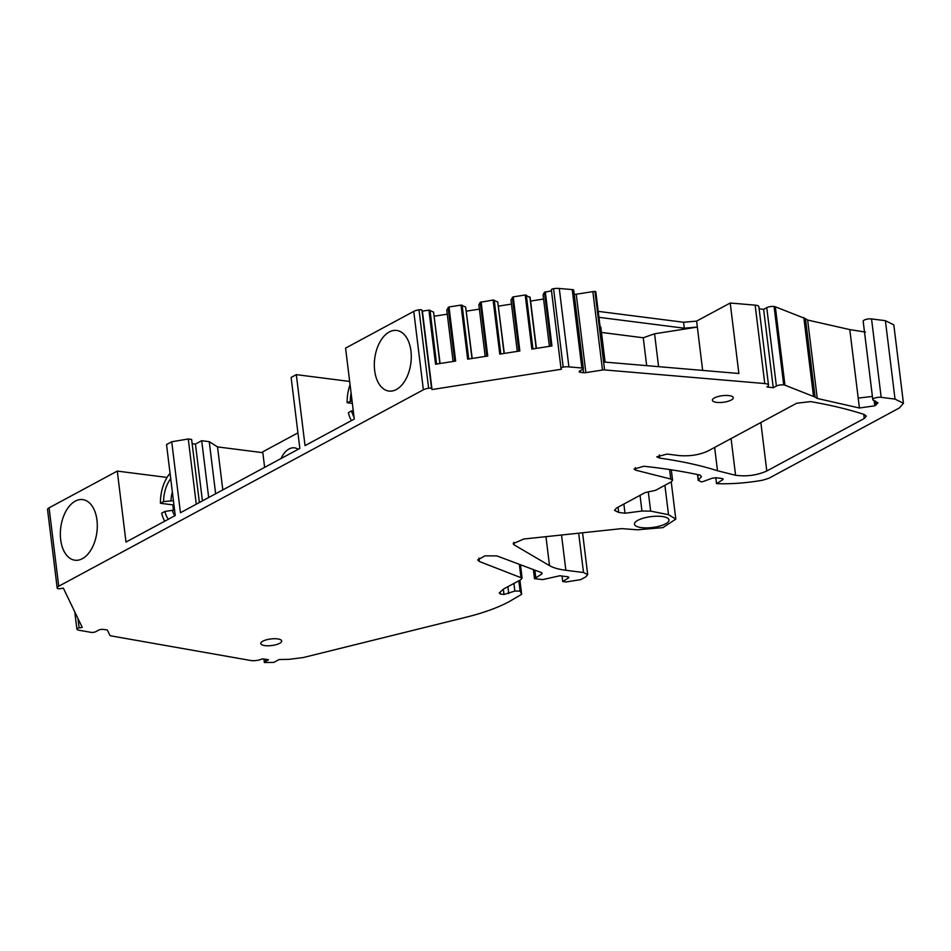 <?xml version="1.0" encoding="UTF-8"?>
<svg xmlns="http://www.w3.org/2000/svg" width="951" height="951" viewBox="0 0 951 951"><rect width="100%" height="100%" fill="white"/><g stroke="black" fill="none" stroke-linecap="round" stroke-linejoin="round"><path stroke-width="1.43" d="M262.821 452.676L217.529 446.899L222.807 489.908M865.458 332.089L849.79 329.593L807.637 320.047L805.449 318.668L815.078 397.078L817.266 398.457L859.419 408.003L874.789 405.815L874.147 400.585M776.385 386.058L766.756 307.649L763.629 309.337L773.258 387.746L776.385 386.058A5.278 1.664 -7 0 1 783.707 384.917A5.29 1.664 -7 0 1 784.955 385.191L815.078 397.078M766.756 307.649A5.278 1.664 -7 0 1 774.078 306.507A5.29 1.664 -7 0 1 775.327 306.793L805.449 318.668M763.629 309.337L759.136 308.766M773.258 387.746L766.958 386.938A7.905 2.484 173 0 0 768.515 385.179A7.905 2.484 173 0 0 764.77 383.55L604.586 369.927A3.162 0.999 173 0 0 602.494 370.022L585.864 372.637L576.235 294.228L592.865 291.612L602.494 370.022M768.515 385.179L758.886 306.769A7.905 2.484 173 0 0 755.142 305.14L730.213 303.024L738.868 373.493L604.432 362.058L595.778 291.588L594.957 291.517A3.162 0.999 173 0 0 592.865 291.612M702.658 370.415L696.607 321.117L730.213 303.024M658.603 366.658L654.573 333.789L697.345 327.073L684.292 328.202L683.555 322.246L696.607 321.117M683.555 322.246L598.203 311.369M684.292 328.202L598.94 317.325M605.109 362.117L600.794 326.93L600.081 326.585M583.094 369.119L583.534 372.697A3.162 0.999 173 0 0 585.864 372.637M574.238 294.323A3.162 0.999 173 0 0 576.235 294.228M583.534 372.697L580.383 372.305L580.181 370.724M583.355 368.643A3.162 0.999 173 0 0 581.857 367.989L568.912 366.896L559.283 288.486L572.229 289.579A3.162 0.999 173 0 1 573.726 290.233L583.355 368.643A3.162 0.999 173 0 1 582.737 369.345L579.741 370.961A3.162 0.999 173 0 0 579.111 371.675A3.162 0.999 173 0 0 580.383 372.305M559.283 288.486A7.905 2.484 173 0 0 553.565 288.688A2.639 0.832 173 0 0 551.354 289.793A2.639 0.832 173 0 0 551.378 289.877L560.983 368.108M568.912 366.896A7.905 2.484 173 0 0 563.194 367.098A2.639 0.832 173 0 0 560.983 368.203A2.639 0.832 173 0 0 561.007 368.287L561.459 369.238L432.016 389.553L422.387 311.143L428.913 310.121L435.558 364.221L455.648 361.059L449.003 306.971L446.768 310.026L453.08 361.463M536.412 348.387L530.171 297.604L525.225 295L513.207 296.89L519.852 350.978L499.762 354.141L493.117 300.041L480.231 302.299L478.876 304.986L485.188 356.423M481.111 301.931L487.744 356.019L467.654 359.181L461.021 305.081L449.003 306.971M549.393 346.342L543.08 294.905L544.436 292.219L551.485 290.875M545.315 291.85L551.96 345.938L531.859 349.1L525.225 295M543.592 299.042L530.599 301.087M529.873 296.974L536.186 348.423M513.207 296.89L510.972 299.945L517.296 351.383M511.483 304.082L498.502 306.127M504.089 353.463L497.765 302.014L504.303 353.427M497.765 302.014L493.117 300.041M479.375 309.123L466.394 311.167M471.981 358.503L465.669 307.054L472.207 358.468M465.669 307.054L461.021 305.081M447.279 314.163L434.298 316.207M439.885 363.544L433.561 312.094L440.099 363.508M433.561 312.094L428.913 310.121M422.387 311.143L421.935 310.204A2.639 0.832 173 0 0 418.999 309.824A7.905 2.484 173 0 0 413.756 311.381L423.373 389.791A7.905 2.484 173 0 1 428.628 388.222A2.639 0.832 173 0 1 431.564 388.614L421.935 310.204M432.016 389.553L431.564 388.614M423.373 389.791L58.724 586.232L49.095 507.822L117.282 471.09L125.996 542.058L175.246 515.525L166.532 444.557L171.727 441.763L180.44 512.732L299.838 448.408L291.125 377.44L296.32 374.646L305.033 445.615L354.283 419.07L345.57 348.114L413.756 311.381M387.212 390.706A30.551 18.212 -82.7 0 0 388.935 391.063A30.551 18.212 -82.7 0 0 410.666 364.53A30.551 18.212 -82.7 0 0 398.398 330.817A30.551 18.212 -82.7 0 0 396.674 330.449A30.551 18.212 -82.7 0 0 374.944 356.994A30.551 18.212 -82.7 0 0 387.212 390.706M73.227 559.854A30.551 18.212 -82.7 0 0 74.951 560.21A30.551 18.212 -82.7 0 0 96.681 533.677A30.551 18.212 -82.7 0 0 84.413 499.964A30.551 18.212 -82.7 0 0 82.689 499.596A30.551 18.212 -82.7 0 0 60.959 526.141A30.551 18.212 -82.7 0 0 73.227 559.854M349.671 381.446L296.32 374.646M215.639 493.759L209.244 441.668L217.529 446.899M208.673 497.516L201.695 440.705L209.244 441.668M202.42 500.892L195.442 444.081L201.695 440.705M195.442 444.081L192.15 443.653M199.377 502.52L191.626 439.421L188.274 438.993L171.727 441.763M196.275 504.196L188.274 438.993M117.282 471.09L167.067 477.438M49.095 507.822A7.905 2.484 173 0 0 47.55 509.581L57.179 587.991A7.905 2.484 173 0 0 57.262 588.277A2.639 0.832 173 0 0 60.234 588.645L63.36 588.158L82.238 627.398L79.111 627.886A2.639 0.832 173 0 0 76.865 628.991A2.639 0.832 173 0 0 76.888 629.075A7.905 2.484 173 0 0 79.789 630.382L91.094 632.367A3.162 0.999 173 0 0 95.706 631.714L98.714 630.097A3.162 0.999 173 0 1 103.1 629.407L106.25 629.812A3.162 0.999 173 0 1 107.487 630.335L109.912 635.375A3.162 0.999 173 0 0 110.922 635.862L250.672 660.493A7.905 2.484 173 0 0 262.203 658.853L268.503 659.661L264.342 662.514L273.769 662.407L279.178 659.507L289.068 659.352L303.381 657.521L466.596 617.092C483.714 612.813 497.896 607.677 509.118 601.674L521.647 594.304L519.912 580.193M58.724 586.232A7.905 2.484 173 0 0 57.179 587.991M519.888 580.205L521.6 594.137L520.114 591.058L514.848 591.058L503.994 594.47L500.309 594.006L499.263 592.937L503.602 588.978L520.661 579.789L522.111 578.137L479.375 561.494L477.664 559.973L484.927 555.86L496.874 555.895L541.963 572.811L541.856 573.976L534.486 578.683L542.759 579.599L559.83 575.759L567.604 576.746L568.401 577.994L562.742 581.548L565.988 581.964L580.645 579.658L585.65 576.972L587.706 574.618L583.498 572.526L565.857 570.279C558.724 569.352 553.268 567.795 549.512 565.631L514.075 544.828L513.136 543.663L523.728 539.027L621.716 528.613L637.348 529.802L662.954 527.627L675.804 519.115L668.517 514.693L650.662 511.127L641.961 511.044L624.997 513.231L618.697 512.423L614.489 510.342L616.557 507.989L645.17 492.57L655.524 490.347L671.144 481.931L672.583 480.291L670.764 479.031L635.613 470.151L634.055 469.069L643.875 466.252C664.226 468.439 682.996 471.399 700.174 475.131L701.422 476.665L698.498 479.946L700.364 481.586L702.254 481.824L712.263 478.198L716.091 477.759L721.928 478.508L722.736 479.744L716.519 483.643L715.782 477.723M507.882 586.672L508.726 593.579M541.963 572.811L541.856 573.976L541.701 572.716M568.864 577.376L568.401 577.994L568.27 576.888M562.065 576.044L562.742 581.548M623.868 504.042L624.997 513.231M697.523 474.561L698.26 480.54L697.844 474.632M723.2 479.126L722.736 479.744L722.594 478.638M903.45 403.283L893.821 324.873L885.405 320.701L895.022 399.111L903.45 403.283L899.325 407.991L768.907 478.246L762.714 480.196C746.761 483.001 731.355 484.154 716.519 483.643M796.676 403.236L708.091 450.952C699.496 454.923 689.737 456.456 678.788 455.553L667.091 454.067L656.808 456.813L659.697 458.109C681.594 461.223 700.863 465.443 717.506 470.757L735.575 475.274C746.785 476.724 757.186 475.286 766.791 470.983L864.257 418.488L866.313 416.134L864.316 414.517C848.554 409.358 830.639 405.055 810.597 401.607L796.676 403.236M659.293 454.863L659.697 458.109M649.319 527.781A17.38 5.48 173 0 0 668.993 519.935A17.38 5.48 173 0 0 654.157 516.334A17.38 5.48 173 0 0 634.483 524.179A17.38 5.48 173 0 0 649.319 527.781M872.412 396.436L858.206 398.077L859.419 408.003M874.789 405.815L878.035 402.832L873.803 400.478A5.278 1.664 -7 0 1 872.804 399.67A5.278 1.664 -7 0 1 875.598 397.815A5.278 1.664 -7 0 1 881.173 397.34L871.544 318.93A5.278 1.664 -7 0 0 865.969 319.405A5.278 1.664 -7 0 0 863.175 321.26L872.804 399.67M654.573 333.789L643.256 337.771L601.46 332.434M264.972 645.622A10.532 3.317 173 0 0 276.111 644.671A10.532 3.317 173 0 0 281.686 640.974A10.532 3.317 173 0 0 277.49 638.882A10.532 3.317 173 0 0 266.363 639.833A10.532 3.317 173 0 0 260.776 643.542A10.532 3.317 173 0 0 264.972 645.622M716.567 402.356A10.532 3.317 173 0 0 727.693 401.405A10.532 3.317 173 0 0 733.28 397.696A10.532 3.317 173 0 0 729.072 395.616A10.532 3.317 173 0 0 717.946 396.567A10.532 3.317 173 0 0 712.37 400.264A10.532 3.317 173 0 0 716.567 402.356M646.68 365.648L643.256 337.771M885.405 320.701L871.544 318.93M895.022 399.111L881.173 397.34M297.936 432.871L262.726 451.832L264.628 467.369M281.056 458.525A22.658 13.504 97.3 0 1 294.525 447.85A22.658 13.504 97.3 0 1 298.234 449.264M354.045 417.109A26.343 15.703 97.3 0 1 351.537 410.927L348.351 412.639A31.609 18.842 97.3 0 0 351.406 420.627M353.249 410.654L351.537 410.927M352.036 400.728L347.139 402.725L352.357 403.39M347.139 402.725A31.609 18.842 97.3 0 1 350.063 384.703M350.313 401.001A26.343 15.703 97.3 0 1 351.097 393.06M174.639 510.628L172.238 510.318A21.077 12.565 -82.7 0 0 174.877 515.715M168.351 519.246A26.343 15.703 97.3 0 1 164.832 511.507L161.646 513.219A31.609 18.842 97.3 0 0 164.701 521.207M172.238 510.318L164.832 511.507M173.89 504.434L173.023 504.898A31.609 18.842 97.3 0 0 173.427 510.461M173.427 500.701L163.608 501.581L160.434 503.293L173.023 504.898M172.357 492A21.077 12.565 -82.7 0 0 171.014 500.392M160.434 503.293A31.609 18.842 97.3 0 1 170.063 473.325M163.608 501.581A26.343 15.703 97.3 0 1 170.716 478.626M849.79 329.593L858.206 398.077M807.637 320.047L817.266 398.457M803.821 317.479L813.45 395.889M775.327 306.793L784.955 385.191M783.707 384.917L774.078 306.507M755.142 305.14L764.77 383.55M604.586 369.927L594.957 291.517M572.229 289.579L581.857 367.989M553.565 288.688L563.194 367.098M544.436 292.219L551.045 346.081M526.307 295.072L532.929 348.934M512.327 297.259L518.949 351.121M494.211 300.112L500.82 353.974M480.231 302.299L486.841 356.161M462.103 305.152L468.724 359.014M448.123 307.339L454.733 361.202M430.007 310.192L436.616 364.055M418.999 309.824L428.628 388.222M79.111 627.886L77.958 618.495M74.784 611.909L76.876 628.908M265.115 659.221L265.377 661.337M518.842 580.764L520.114 591.058M513.909 583.427L514.848 591.058M503.352 589.204L503.994 594.47M500.083 592.188L500.309 594.006M519.341 564.323L520.91 577.079M478.959 558.094L479.375 561.494M534.854 570.148L535.734 577.269M578.672 533.19L583.498 572.526M561.53 535.009L565.857 570.279M545.957 536.661L549.512 565.631M513.766 542.308L514.075 544.828M664.904 485.295L668.517 514.693M648.285 491.786L650.662 511.127M640.035 495.34L641.961 511.044M618.055 507.18L618.697 512.423M669.599 469.556L670.764 479.031M635.316 467.654L635.613 470.151M863.746 414.327L864.257 418.488M760.848 422.541L766.791 470.983M731.069 438.577L735.575 475.274M714.641 447.434L717.506 470.757M875.966 405.185L875.455 401.025M551.354 289.793L560.983 368.203M74.772 611.873L76.865 628.991M263.914 659.067L264.342 662.514M520.47 564.739L522.111 578.137M533.38 569.59L534.486 578.624M582.571 532.774L587.706 574.618M671.24 481.884L675.804 519.103M671.299 469.818L672.583 480.291"/></g></svg>
